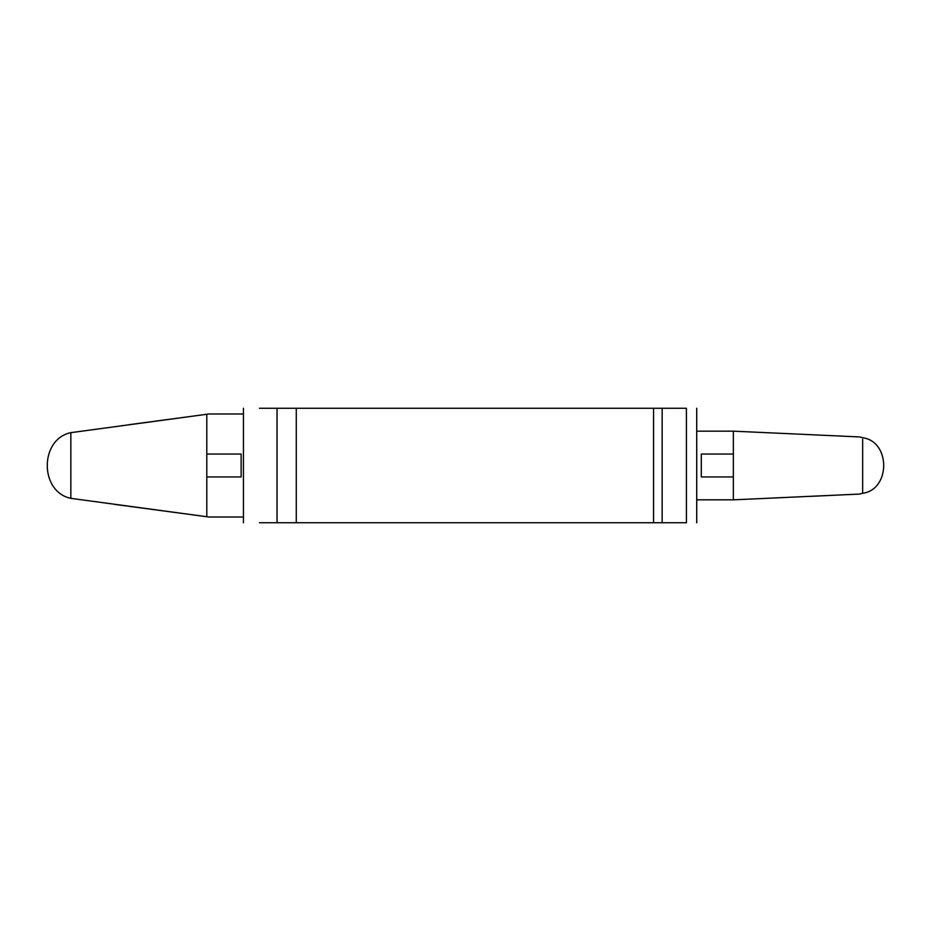 <?xml version="1.0" encoding="UTF-8"?>
<svg xmlns="http://www.w3.org/2000/svg" width="931" height="931" viewBox="0 0 931 931"><rect width="100%" height="100%" fill="white"/><g stroke="black" fill="none" stroke-linecap="round" stroke-linejoin="round"><path stroke-width="1.4" d="M859.255 494.082L733.36 499.842L733.36 431.158L859.255 436.918M810.051 496.374L858.277 494.128M70.849 432.659C39.405 439.153 39.405 491.847 70.849 498.341L70.849 432.659L206.798 414.272L206.798 516.728L128.885 506.289M126.674 505.999L114.129 504.323M70.849 498.341L206.798 516.728M662.15 522.733L662.15 408.267L686.426 408.267C699.705 408.267 699.705 408.267 686.426 408.267L686.426 522.733C699.705 522.733 699.705 522.733 686.426 522.733L653.539 522.733L653.539 408.267L296.279 408.267L296.279 522.733L259.516 522.733M733.36 454.049L701.311 454.049L701.311 476.951L733.36 476.951M696.725 499.842L733.36 499.842M696.725 431.158L733.36 431.158M662.15 408.267L653.539 408.267M243.433 517.008L208.905 517.008L129.56 506.383M129.56 424.617L208.905 413.992L243.433 413.992M128.885 424.711L206.798 414.272M206.798 454.049L241.141 454.049L241.141 476.951L206.798 476.951M296.279 408.267L259.516 408.267M653.539 522.733L296.279 522.733M859.464 494.082L862.653 493.29L862.653 439.257M277.042 408.267L277.042 522.733M862.653 493.29C890.699 489.497 890.699 441.503 862.653 437.71L859.464 436.918M696.725 522.733L696.725 408.267M243.433 408.267L243.433 522.733"/></g></svg>

